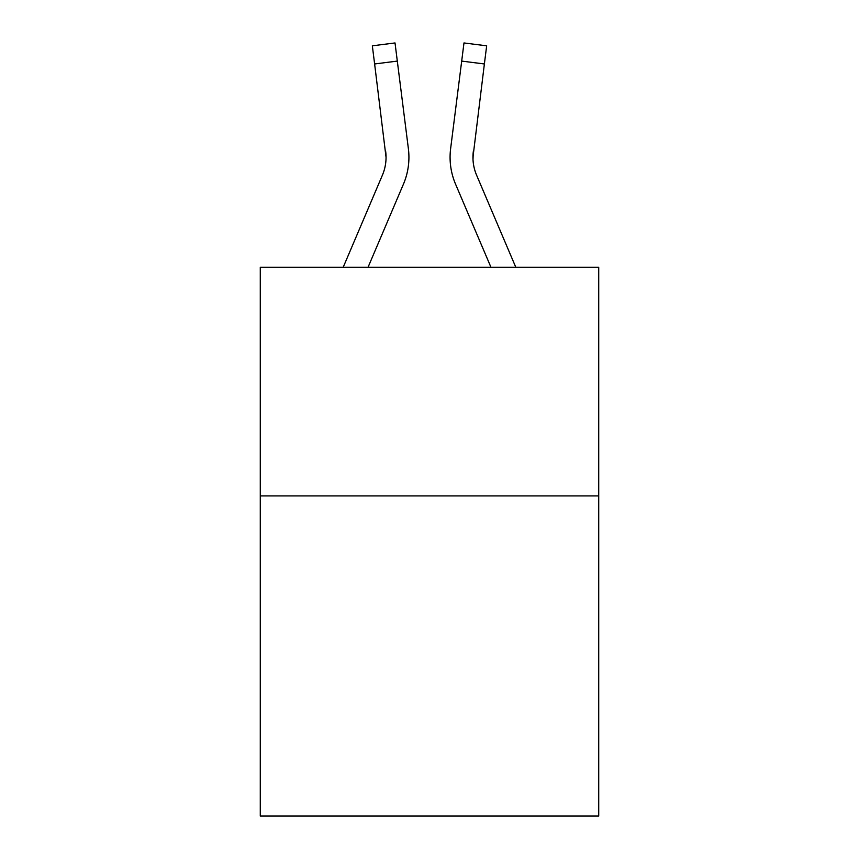 <?xml version="1.0" encoding="UTF-8"?>
<svg xmlns="http://www.w3.org/2000/svg" width="859" height="859" viewBox="0 0 859 859"><rect width="100%" height="100%" fill="white"/><g stroke="black" fill="none" stroke-linecap="round" stroke-linejoin="round"><path stroke-width="1.29" d="M598.723 495.911L598.723 816.05L260.277 816.05L260.277 267.235L598.723 267.235L598.723 495.911L260.277 495.911M403.44 184.159L368.06 267.235L403.44 184.159A68.602 68.602 0 0 0 408.379 148.682L397.309 61.096L374.621 63.963L372.334 45.817L395.022 42.95L397.309 61.096M408.036 145.944L408.379 148.682L408.036 145.944M515.787 267.235L476.605 175.204A45.731 45.731 0 0 1 472.944 157.369L484.379 63.963L461.691 61.096L463.978 42.95L486.666 45.817L484.379 63.963M455.56 184.159L490.94 267.235L455.56 184.159A68.602 68.602 0 0 1 450.621 148.682L461.691 61.096M472.998 159.516L473.309 151.549A45.731 45.731 0 0 0 476.605 175.204A45.731 45.731 0 0 1 472.944 157.369L473.309 151.549M476.605 175.204A45.731 45.731 0 0 1 472.944 157.369A45.731 45.731 0 0 0 476.605 175.204A45.731 45.731 0 0 1 472.944 157.369A45.731 45.731 0 0 0 476.605 175.204A45.731 45.731 0 0 1 472.944 157.369A45.731 45.731 0 0 0 476.605 175.204A45.731 45.731 0 0 1 472.944 157.369A45.731 45.731 0 0 0 476.605 175.204A45.731 45.731 0 0 1 472.944 157.369A45.731 45.731 0 0 0 476.605 175.204A45.731 45.731 0 0 1 472.944 157.369A45.731 45.731 0 0 0 476.605 175.204A45.731 45.731 0 0 1 472.944 157.369A45.731 45.731 0 0 0 476.605 175.204A45.731 45.731 0 0 1 472.944 157.369A45.731 45.731 0 0 0 476.605 175.204A45.731 45.731 0 0 1 472.944 157.369A45.731 45.731 0 0 0 476.605 175.204A45.731 45.731 0 0 1 472.944 157.369A45.731 45.731 0 0 0 476.605 175.204A45.731 45.731 0 0 1 472.944 157.369A45.731 45.731 0 0 0 476.605 175.204A45.731 45.731 0 0 1 472.944 157.369A45.731 45.731 0 0 0 476.605 175.204A45.731 45.731 0 0 1 472.944 157.369A45.731 45.731 0 0 0 476.605 175.204A45.731 45.731 0 0 1 472.944 157.369A45.731 45.731 0 0 0 476.605 175.204A45.731 45.731 0 0 1 472.944 157.369M343.213 267.235L382.395 175.204A45.731 45.731 0 0 0 386.056 157.369L374.621 63.963M382.395 175.204A45.731 45.731 0 0 0 386.056 157.369A45.731 45.731 0 0 1 382.395 175.204A45.731 45.731 0 0 0 386.056 157.369A45.731 45.731 0 0 1 382.395 175.204A45.731 45.731 0 0 0 386.056 157.369A45.731 45.731 0 0 1 382.395 175.204A45.731 45.731 0 0 0 385.691 151.549L386.056 157.369M450.159 160.633L450.084 157.251M372.334 45.817L395.022 42.95M463.978 42.95L486.666 45.817"/></g></svg>
